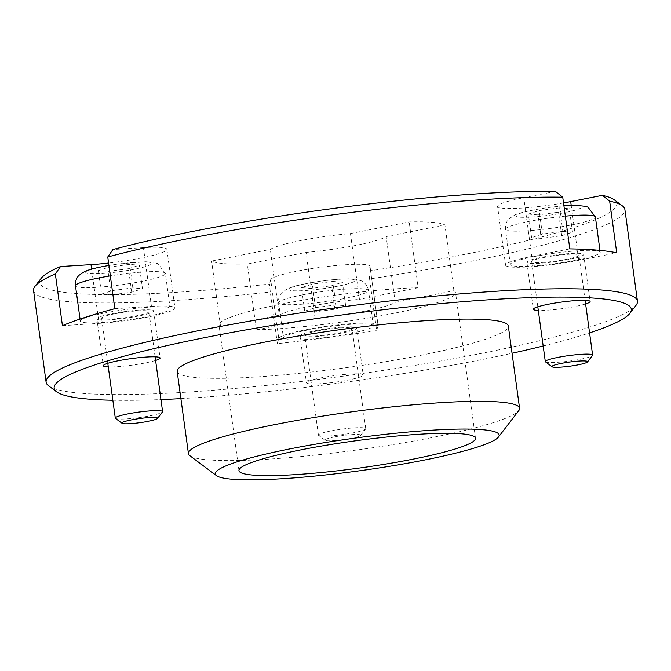 <?xml version="1.0" encoding="UTF-8"?>
<svg xmlns="http://www.w3.org/2000/svg" width="671" height="671" viewBox="0 0 671 671"><rect width="100%" height="100%" fill="white"/><g stroke="black" fill="none" stroke-linecap="round" stroke-linejoin="round"><path stroke-width="0.5" stroke-dasharray="3.35 2.52" d="M369.587 278.943L376.666 330.635A298.436 34.372 -7.8 0 1 277.358 343.686L278.733 338.444L270.69 279.706A50.14 5.771 -7.8 0 1 320.738 267.301A50.14 5.771 -7.8 0 1 370.015 266.379A50.14 5.771 -7.8 0 1 369.998 266.655L368.849 271.017L369.587 278.943A298.436 34.372 172.2 0 0 624.894 209.537M376.666 330.635L378.041 325.393L369.998 266.655M350.447 233.558L409.176 221.933A119.371 13.747 -7.8 0 1 444.915 224.928L386.186 236.561A59.685 6.878 -7.8 0 1 306.068 252.413L247.339 264.038A119.371 13.747 -7.8 0 1 211.6 261.044L270.329 249.419A59.685 6.878 -7.8 0 1 350.447 233.558L359.455 299.35L418.184 287.725L409.176 221.933M418.184 287.725A119.371 13.747 172.2 0 0 281.426 304.097A119.371 13.747 172.2 0 0 218.998 324.982A119.371 13.747 172.2 0 0 220.608 326.836L279.337 315.211L270.329 249.419M279.337 315.211A59.685 6.878 -7.8 0 1 359.455 299.35M220.608 326.836L211.6 261.044M256.356 329.83A119.371 13.747 172.2 0 0 385.137 315.001A119.371 13.747 172.2 0 0 455.542 292.581A119.371 13.747 172.2 0 0 453.932 290.719L395.202 302.344A59.685 6.878 -7.8 0 1 315.085 318.205L256.356 329.83L247.339 264.038M315.085 318.205L306.068 252.413M395.202 302.344L386.186 236.561M453.932 290.719L444.915 224.928M189.851 455.701A167.121 19.249 172.2 0 0 356.62 450.031A167.121 19.249 172.2 0 0 518.767 410.644M177.161 371.407A167.121 19.249 172.2 0 0 345.355 367.792A167.121 19.249 172.2 0 0 508.316 326.039M309.801 383.871A28.652 3.296 -7.8 0 1 306.437 382.805A28.652 3.296 -7.8 0 1 334.376 375.643A28.652 3.296 -7.8 0 1 363.212 375.022A28.652 3.296 -7.8 0 1 348.224 380.038A28.652 3.296 -7.8 0 1 309.801 383.871M155.597 360.444A28.652 3.296 -7.8 0 1 145.095 363.003A28.652 3.296 -7.8 0 1 108.283 366.928M585.615 303.946A28.652 3.296 -7.8 0 1 575.114 306.504A28.652 3.296 -7.8 0 1 538.301 310.421M112.854 400.251A291.273 33.542 172.2 0 0 160.956 399.58M180.893 398.624A291.273 33.542 172.2 0 0 512.048 353.256M543.174 345.993A291.273 33.542 172.2 0 0 589.583 332.908M48.639 385.85A298.436 34.372 172.2 0 0 346.437 375.726A298.436 34.372 172.2 0 0 635.999 305.389M33.55 290.543A298.436 34.372 172.2 0 0 270.279 291.994L269.541 284.068A291.273 33.542 172.2 0 1 41.099 278.398M277.358 343.686L270.279 291.994M114.825 308.677L151.453 306.395L143.409 247.649A50.14 5.771 -7.8 0 1 166.878 249.335A50.14 5.771 -7.8 0 1 108.576 263.049M143.409 247.649L112.896 249.553M555.429 191.411L523.774 197.677A50.14 5.771 -7.8 0 0 497.555 206.45L505.598 265.188A50.14 5.771 -7.8 0 1 531.818 256.414L523.774 197.677M563.523 202.944A50.14 5.771 -7.8 0 1 497.555 206.45M368.849 271.017A291.273 33.542 172.2 0 0 614.359 199.874M270.69 279.706L269.541 284.068M131.709 292.195L128.488 268.702L108.014 271.394L98.343 270.581L109.147 267.083L129.62 264.391L139.291 265.204L142.512 288.698L131.709 292.195L111.235 294.888L108.014 271.394M111.235 294.888L101.556 294.074L98.343 270.581M128.488 268.702L139.291 265.204M101.556 294.074L112.367 290.577L132.841 287.884L142.512 288.698M132.841 287.884L129.62 264.391M112.367 290.577L109.147 267.083M562.86 231.386L572.531 232.2L561.728 235.697L541.254 238.39L531.575 237.576L542.378 234.078L562.86 231.386L559.639 207.893L569.31 208.698L558.507 212.204L538.033 214.896L541.254 238.39M542.378 234.078L539.165 210.577L559.639 207.893M531.575 237.576L528.362 214.083L539.165 210.577M528.362 214.083L538.033 214.896M561.728 235.697L558.507 212.204M572.531 232.2L569.31 208.698M334.443 436.947A18.016 2.072 172.2 0 0 325.175 440.319A18.016 2.072 172.2 0 0 343.149 439.706A18.016 2.072 172.2 0 0 360.629 435.462A18.016 2.072 172.2 0 0 352.795 434.573A18.016 2.072 172.2 0 0 334.443 436.947M330.912 430.95A23.871 2.751 172.2 0 0 318.423 435.127A23.871 2.751 172.2 0 0 318.633 435.42A23.871 2.751 172.2 0 0 342.453 434.607A23.871 2.751 172.2 0 0 365.62 428.987A23.871 2.751 172.2 0 0 365.737 428.643A23.871 2.751 172.2 0 0 330.912 430.95M317.215 330.988A23.871 2.751 172.2 0 0 304.735 335.165A23.871 2.751 172.2 0 0 328.756 334.644A23.871 2.751 172.2 0 0 352.04 328.681A23.871 2.751 172.2 0 0 317.215 330.988M341.791 333.042A28.652 3.296 -7.8 0 1 300.004 335.81A28.652 3.296 -7.8 0 1 327.934 328.656A28.652 3.296 -7.8 0 1 356.771 328.035A28.652 3.296 -7.8 0 1 341.791 333.042M307.167 330.14A45.36 5.225 172.2 0 0 283.447 338.075A45.36 5.225 172.2 0 0 329.092 337.094A45.36 5.225 172.2 0 0 373.328 325.762A45.36 5.225 172.2 0 0 307.167 330.14M332.757 281.426L342.428 282.239L331.625 285.737L311.143 288.429L301.472 287.616L312.275 284.118L332.757 281.426L335.97 304.919L345.649 305.733L334.837 309.239L314.363 311.923L304.693 311.118L315.496 307.612L312.275 284.118M115.496 418.385A23.871 2.751 172.2 0 0 139.325 417.572A23.871 2.751 172.2 0 0 162.483 411.944M114.087 313.944A23.871 2.751 172.2 0 0 101.598 318.121A23.871 2.751 172.2 0 0 125.628 317.609A23.871 2.751 172.2 0 0 148.912 311.646A23.871 2.751 172.2 0 0 114.087 313.944M138.662 316.007A28.652 3.296 -7.8 0 1 96.867 318.775A28.652 3.296 -7.8 0 1 124.806 311.612A28.652 3.296 -7.8 0 1 153.642 310.992A28.652 3.296 -7.8 0 1 138.662 316.007M104.03 313.105A45.36 5.225 172.2 0 0 80.31 321.04A45.36 5.225 172.2 0 0 125.963 320.059A45.36 5.225 172.2 0 0 170.199 308.727A45.36 5.225 172.2 0 0 104.03 313.105M545.515 361.887A23.871 2.751 172.2 0 0 569.335 361.073A23.871 2.751 172.2 0 0 592.501 355.445M544.106 257.446A23.871 2.751 172.2 0 0 531.617 261.623A23.871 2.751 172.2 0 0 555.647 261.111A23.871 2.751 172.2 0 0 578.93 255.139A23.871 2.751 172.2 0 0 544.106 257.446M568.673 259.509A28.652 3.296 -7.8 0 1 526.886 262.269A28.652 3.296 -7.8 0 1 554.825 255.114A28.652 3.296 -7.8 0 1 583.661 254.494A28.652 3.296 -7.8 0 1 568.673 259.509M534.049 256.607A45.36 5.225 172.2 0 0 510.329 264.542A45.36 5.225 172.2 0 0 555.982 263.56A45.36 5.225 172.2 0 0 600.218 252.229A45.36 5.225 172.2 0 0 534.049 256.607M278.733 338.444A50.14 5.771 -7.8 0 1 328.79 326.039A50.14 5.771 -7.8 0 1 378.058 325.116A50.14 5.771 -7.8 0 1 378.041 325.393M505.598 265.188A50.14 5.771 -7.8 0 0 578.729 260.348L616.733 252.824M569.822 248.891L531.818 256.414M151.453 306.395A50.14 5.771 -7.8 0 1 174.93 308.081A50.14 5.771 -7.8 0 1 149.75 316.645A50.14 5.771 -7.8 0 1 99.056 323.372L91.625 269.138M62.428 325.661L99.056 323.372M304.693 311.118L301.472 287.616M315.496 307.612L335.97 304.919M314.363 311.923L311.143 288.429M334.837 309.239L331.625 285.737M345.649 305.733L342.428 282.239M302.336 294.896A45.36 5.225 172.2 0 0 278.616 302.831A45.36 5.225 172.2 0 0 324.269 301.849A45.36 5.225 172.2 0 0 368.505 290.518A45.36 5.225 172.2 0 0 302.336 294.896M306.311 283.615A33.424 3.85 172.2 0 0 304.483 290.585A33.424 3.85 172.2 0 0 355.051 280.579A33.424 3.85 172.2 0 0 306.311 283.615M75.487 285.796A45.36 5.225 172.2 0 0 121.132 284.814A45.36 5.225 172.2 0 0 165.368 273.483A45.36 5.225 172.2 0 0 110.329 275.865M103.183 266.58A33.424 3.85 172.2 0 0 101.355 273.55A33.424 3.85 172.2 0 0 151.923 263.544A33.424 3.85 172.2 0 0 103.183 266.58M565.334 216.154A45.36 5.225 172.2 0 0 529.226 221.363A45.36 5.225 172.2 0 0 505.506 229.297A45.36 5.225 172.2 0 0 551.151 228.316A45.36 5.225 172.2 0 0 595.387 216.985M533.202 210.082A33.424 3.85 172.2 0 0 531.373 217.052A33.424 3.85 172.2 0 0 581.942 207.037A33.424 3.85 172.2 0 0 533.202 210.082M578.729 260.348L571.197 205.36M475.496 438.255L455.542 292.581M238.96 470.656L218.998 324.982M360.629 435.462L365.62 428.987M325.175 440.319L318.633 435.42M365.737 428.643L352.04 328.681M318.423 435.127L304.735 335.165M373.328 325.762L368.505 290.518C367.742 286.047 365.292 282.785 361.149 280.738L355.773 279.228L348.853 278.809C341.245 278.842 332.044 279.589 321.258 281.057L305.607 283.657C298.008 285.125 292.086 286.743 287.842 288.53L282.046 292.405C279.304 295.391 278.163 298.863 278.616 302.831L283.447 338.075M155.102 356.829L148.912 311.646M107.788 363.313L101.598 318.121M170.199 308.727L165.368 273.483L158.02 263.703L152.644 262.193L145.716 261.774L118.121 264.022L108.903 265.439M80.31 321.04L80.042 319.052M585.112 300.331L578.93 255.139M537.807 306.806L531.617 261.623M600.218 252.229L599.966 250.392M510.329 264.542L505.506 229.297C505.045 225.33 506.194 221.849 508.937 218.863L514.732 214.988C518.968 213.21 524.89 211.583 532.489 210.115L548.14 207.524L563.917 205.796M300.004 335.81L306.437 382.805M356.771 328.035L363.212 375.022M96.867 318.775L103.309 365.762M153.642 310.992L160.075 357.987M526.886 262.269L533.328 309.264M583.661 254.494L590.094 301.489M166.878 249.335L174.93 308.081M370.015 266.379L378.058 325.116"/><path stroke-width="1.01" d="M301.38 449.771A119.371 13.747 172.2 0 0 238.96 470.656A119.371 13.747 172.2 0 0 359.094 468.081A119.371 13.747 172.2 0 0 475.496 438.255A119.371 13.747 172.2 0 0 301.38 449.771M290.207 448.84A143.25 16.498 172.2 0 0 216.515 475.664A143.25 16.498 172.2 0 0 359.463 470.799A143.25 16.498 172.2 0 0 498.452 437.039A143.25 16.498 172.2 0 0 436.167 429.952A143.25 16.498 172.2 0 0 290.207 448.84M498.452 437.039L518.767 410.644A167.121 19.249 172.2 0 0 519.58 408.278A167.121 19.249 172.2 0 0 275.823 424.399A167.121 19.249 172.2 0 0 188.434 453.638A167.121 19.249 172.2 0 0 189.851 455.701L216.515 475.664M519.58 408.278L508.316 326.039A167.121 19.249 172.2 0 0 264.559 342.168A167.121 19.249 172.2 0 0 177.161 371.407L188.434 453.638M108.283 366.928A28.652 3.296 -7.8 0 1 106.664 366.827A28.652 3.296 -7.8 0 1 103.309 365.762A28.652 3.296 -7.8 0 1 131.248 358.608A28.652 3.296 -7.8 0 1 160.075 357.987A28.652 3.296 -7.8 0 1 155.597 360.444M538.301 310.421A28.652 3.296 -7.8 0 1 536.683 310.329A28.652 3.296 -7.8 0 1 533.328 309.264A28.652 3.296 -7.8 0 1 561.258 302.109A28.652 3.296 -7.8 0 1 590.094 301.489A28.652 3.296 -7.8 0 1 585.615 303.946M589.583 332.908A291.273 33.542 172.2 0 0 629.901 313.315A291.273 33.542 172.2 0 0 503.258 298.897A291.273 33.542 172.2 0 0 206.475 337.295A291.273 33.542 172.2 0 0 56.641 391.839A291.273 33.542 172.2 0 0 112.854 400.251M160.956 399.58A291.273 33.542 172.2 0 0 180.893 398.624M512.048 353.256A291.273 33.542 172.2 0 0 543.174 345.993M629.901 313.315L635.999 305.389A298.436 34.372 172.2 0 0 637.45 301.17A298.436 34.372 172.2 0 0 202.164 329.964A298.436 34.372 172.2 0 0 46.106 382.176A298.436 34.372 172.2 0 0 48.639 385.85L56.641 391.839M189.608 238.331A298.436 34.372 172.2 0 0 107.746 256.985L112.896 249.553A291.273 33.542 172.2 0 1 555.429 191.411L562.743 197.199A298.436 34.372 172.2 0 0 189.608 238.331M55.349 273.969A298.436 34.372 172.2 0 0 35.001 286.316L41.099 278.398A291.273 33.542 172.2 0 1 60.499 266.538L55.349 273.969L62.428 325.661A298.436 34.372 -7.8 0 1 114.825 308.677L107.746 256.985M35.001 286.316A298.436 34.372 172.2 0 0 33.55 290.543L46.106 382.176M637.45 301.17L624.894 209.537A298.436 34.372 172.2 0 0 622.361 205.863A298.436 34.372 172.2 0 0 609.654 201.132L602.34 195.345L570.685 201.61A50.14 5.771 -7.8 0 1 563.523 202.944M562.743 197.199L569.822 248.891A298.436 34.372 -7.8 0 1 616.733 252.824L609.654 201.132M60.499 266.538L91.013 264.634A50.14 5.771 -7.8 0 0 108.576 263.049M622.361 205.863L614.359 199.874A291.273 33.542 172.2 0 0 602.34 195.345M131.315 419.912A18.016 2.072 172.2 0 0 122.047 423.284A18.016 2.072 172.2 0 0 140.021 422.671A18.016 2.072 172.2 0 0 157.5 418.427A18.016 2.072 172.2 0 0 149.667 417.538A18.016 2.072 172.2 0 0 131.315 419.912M157.5 418.427L162.483 411.944A23.871 2.751 172.2 0 0 162.6 411.608A23.871 2.751 172.2 0 0 127.784 413.915A23.871 2.751 172.2 0 0 115.295 418.092A23.871 2.751 172.2 0 0 115.496 418.385L122.047 423.284M561.325 363.414A18.016 2.072 172.2 0 0 552.065 366.785A18.016 2.072 172.2 0 0 570.04 366.173A18.016 2.072 172.2 0 0 587.519 361.929A18.016 2.072 172.2 0 0 579.685 361.04A18.016 2.072 172.2 0 0 561.325 363.414M587.519 361.929L592.501 355.445A23.871 2.751 172.2 0 0 592.619 355.11A23.871 2.751 172.2 0 0 557.794 357.417A23.871 2.751 172.2 0 0 545.313 361.594A23.871 2.751 172.2 0 0 545.515 361.887L552.065 366.785M110.329 275.865A45.36 5.225 172.2 0 0 99.207 277.861A45.36 5.225 172.2 0 0 75.487 285.796C75.035 281.828 76.175 278.356 78.918 275.37L84.714 271.495C88.958 269.708 94.871 268.081 102.47 266.622L108.903 265.439M599.966 250.392L595.387 216.985A45.36 5.225 172.2 0 0 565.334 216.154M571.197 205.36L570.685 201.61M91.625 269.138L91.013 264.634M162.6 411.608L155.102 356.829M115.295 418.092L107.788 363.313M80.042 319.052L75.487 285.796M592.619 355.11L585.112 300.331M545.313 361.594L537.807 306.806M563.917 205.796L575.735 205.276L585.884 206.383L588.031 207.205L595.387 216.985"/></g></svg>
